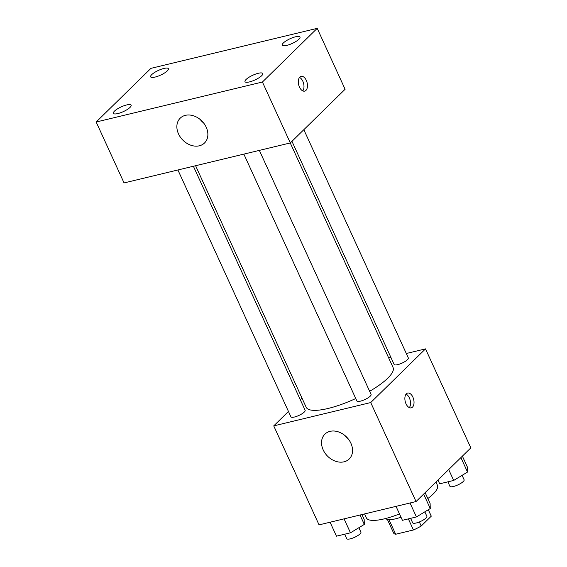 <?xml version="1.0" encoding="UTF-8"?>
<svg xmlns="http://www.w3.org/2000/svg" width="567" height="567" viewBox="0 0 567 567"><rect width="100%" height="100%" fill="white"/><g stroke="black" fill="none" stroke-linecap="round" stroke-linejoin="round"><path stroke-width="0.85" d="M408.36 518.883L413.435 529.975L395.667 534.249A20.639 5.479 -24.6 0 1 393.611 533.037L387.389 519.436M428.298 509.74L431.253 516.197A20.639 5.479 -24.6 0 0 431.147 515.85L428.333 509.719M431.253 516.197L421.21 526.027A20.639 5.479 -24.6 0 1 413.435 529.975M419.353 521.966L421.21 526.027M400.997 517.203A21.716 5.769 155.4 0 1 385.787 518.479M388.983 519.656L395.667 534.249M427.837 498.549A39.088 10.383 -24.6 0 0 433.089 494.105A39.088 10.383 -24.6 0 0 437.462 485.331L435.952 482.035M364.567 513.922L366.374 517.869A39.088 10.383 -24.6 0 0 399.494 513.922M406.298 353.503L425.512 348.882L470.83 447.873L416.043 501.547L319.058 524.872L273.741 425.881L288.461 411.458M388.608 357.756L390.812 357.231M369.641 391.301A47.777 12.687 -24.6 0 0 387.729 378.217A47.777 12.687 -24.6 0 0 393.066 367.494L290.261 142.955M195.594 165.72L306.187 407.269A47.777 12.687 -24.6 0 0 355.75 398.523M300.333 399.827L302.02 398.176M425.512 348.882L370.726 402.556L273.741 425.881M177.903 169.98L290.914 416.816A7.818 2.077 -24.6 0 0 296.626 416.369A7.818 2.077 -24.6 0 0 304.259 412.06A7.818 2.077 -24.6 0 0 305.131 410.31L193.397 166.251M291.962 141.325L394.122 364.453A7.818 2.077 -24.6 0 0 399.827 364.007A7.818 2.077 -24.6 0 0 407.46 359.705A7.818 2.077 -24.6 0 0 408.339 357.947L303.834 129.694M259.346 150.39L371.08 394.441A7.818 2.077 155.4 0 1 364.836 399.586A7.818 2.077 155.4 0 1 356.863 400.954L243.853 154.118M370.726 402.556L416.043 501.547M350.902 443.245A17.371 13.48 45.6 0 1 349.208 458.994A17.371 13.48 45.6 0 1 327.414 456.017A17.371 13.48 45.6 0 1 324.891 434.166A17.371 13.48 45.6 0 1 350.902 443.245M406.397 393.803A7.598 4.345 -103.5 0 1 407.666 393.073A7.598 4.345 -103.5 0 1 413.676 399.444A7.598 4.345 -103.5 0 1 411.224 407.857A7.598 4.345 -103.5 0 1 405.568 402.683A7.598 4.345 -103.5 0 1 406.397 393.803M406.085 394.157A7.598 4.345 -103.5 0 1 410.182 400.288A7.598 4.345 -103.5 0 1 409.317 407.616M348.308 439.007A17.371 13.48 45.6 0 1 344.849 435.477M345.105 89.267L290.311 142.941L124.06 182.928L96.17 122.011L150.957 68.345L317.208 28.35L345.105 89.267M317.208 28.35L262.422 82.024L290.311 142.941M299.844 77.077A7.598 4.345 -103.5 0 1 301.112 76.354A7.598 4.345 -103.5 0 1 307.116 82.725A7.598 4.345 -103.5 0 1 304.67 91.131A7.598 4.345 -103.5 0 1 299.015 85.957A7.598 4.345 -103.5 0 1 299.844 77.077M262.422 82.024L96.17 122.011M185.395 115.342A17.371 13.48 45.6 0 1 204.396 124.038A17.371 13.48 45.6 0 1 204.524 142.983A17.371 13.48 45.6 0 1 182.737 140.006A17.371 13.48 45.6 0 1 180.214 118.163A17.371 13.48 45.6 0 1 185.395 115.342M117.851 113.57A9.767 2.594 -24.6 0 0 130.041 107.39A9.767 2.594 -24.6 0 0 131.133 105.2A9.767 2.594 -24.6 0 0 121.175 106.901A9.767 2.594 -24.6 0 0 113.372 113.322A9.767 2.594 -24.6 0 0 117.851 113.57M249.473 81.91A9.767 2.594 -24.6 0 0 261.656 75.73A9.767 2.594 -24.6 0 0 262.748 73.54A9.767 2.594 -24.6 0 0 252.79 75.241A9.767 2.594 -24.6 0 0 244.994 81.662A9.767 2.594 -24.6 0 0 249.473 81.91M286.732 45.41A9.767 2.594 -24.6 0 0 298.915 39.229A9.767 2.594 -24.6 0 0 300.007 37.039A9.767 2.594 -24.6 0 0 290.049 38.747A9.767 2.594 -24.6 0 0 282.253 45.169A9.767 2.594 -24.6 0 0 286.732 45.41M155.11 77.069A9.767 2.594 -24.6 0 0 167.293 70.889A9.767 2.594 -24.6 0 0 168.385 68.699A9.767 2.594 -24.6 0 0 158.427 70.407A9.767 2.594 -24.6 0 0 150.631 76.829A9.767 2.594 -24.6 0 0 155.11 77.069M203.631 122.996A17.371 13.48 45.6 0 1 200.172 119.467M299.525 77.431A7.598 4.345 -103.5 0 1 303.628 83.562A7.598 4.345 -103.5 0 1 302.764 90.89M425.13 492.645L430.112 503.524L430.261 508.549L416.419 516.941L402.414 520.308L396.028 506.359M423.648 494.098L430.261 508.549M410.026 502.993L416.419 516.941M410.607 518.337L412.641 522.788A7.818 2.077 -24.6 0 0 418.354 522.342A7.818 2.077 -24.6 0 0 425.987 518.032A7.818 2.077 -24.6 0 0 426.859 516.275L424.832 511.845M361.952 514.553L364.163 519.386L364.319 524.411L350.47 532.81L336.472 536.176L330.079 522.221M360.017 515.02L364.319 524.411M344.077 518.855L350.47 532.81M344.658 534.206L346.692 538.65A7.818 2.077 -24.6 0 0 352.405 538.203A7.818 2.077 -24.6 0 0 360.038 533.894A7.818 2.077 -24.6 0 0 360.91 532.144L358.883 527.707M462.388 456.144L467.371 467.031L467.52 472.056L453.671 480.447L439.673 483.814L437.958 480.072M460.9 457.597L467.52 472.056M448.688 469.561L453.671 480.447M447.866 481.844L449.9 486.288A7.818 2.077 -24.6 0 0 455.606 485.841A7.818 2.077 -24.6 0 0 463.239 481.532A7.818 2.077 -24.6 0 0 464.118 479.781L462.084 475.344"/></g></svg>
